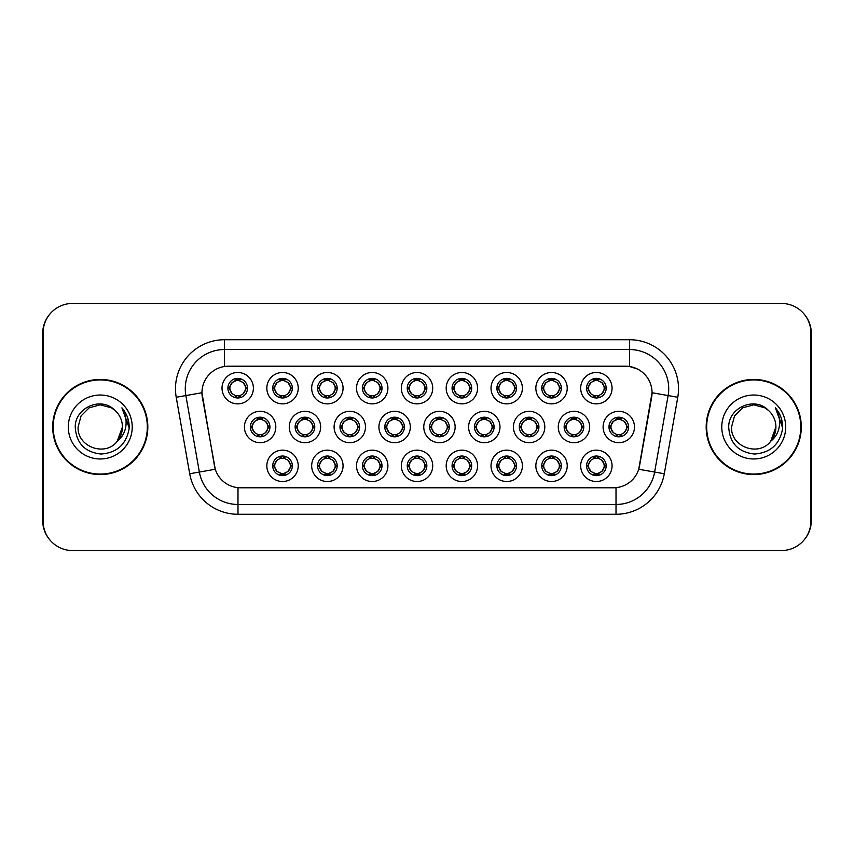 <?xml version="1.0" encoding="UTF-8"?>
<svg xmlns="http://www.w3.org/2000/svg" width="854" height="854" viewBox="0 0 854 854"><rect width="100%" height="100%" fill="white"/><g stroke="black" fill="none" stroke-linecap="round" stroke-linejoin="round"><path stroke-width="1.28" d="M298.227 465.836A15.692 15.692 0 0 1 282.535 481.517A15.692 15.692 0 0 1 266.843 465.836A15.692 15.692 0 0 1 282.535 450.143A15.692 15.692 0 0 1 298.227 465.836M272.736 465.836A9.81 9.81 0 0 0 282.535 475.635A9.81 9.81 0 0 0 292.346 465.836A9.81 9.81 0 0 0 282.535 456.025A9.81 9.81 0 0 0 272.736 465.836L273.792 465.836L277.134 471.525A7.846 7.846 0 0 1 277.134 460.146L273.792 465.836M432.722 465.836A15.692 15.692 0 0 1 417.04 481.517A15.692 15.692 0 0 1 401.348 465.836A15.692 15.692 0 0 1 417.04 450.143A15.692 15.692 0 0 1 432.722 465.836M407.23 465.836A9.81 9.81 0 0 0 417.04 475.635A9.81 9.81 0 0 0 426.84 465.836A9.81 9.81 0 0 0 417.04 456.025A9.81 9.81 0 0 0 407.23 465.836L408.297 465.836L411.639 471.525A7.846 7.846 0 0 1 411.639 460.146L408.297 465.836M477.557 465.836A15.692 15.692 0 0 1 461.875 481.517A15.692 15.692 0 0 1 446.183 465.836A15.692 15.692 0 0 1 461.875 450.143A15.692 15.692 0 0 1 477.557 465.836M452.065 465.836A9.81 9.81 0 0 0 461.875 475.635A9.81 9.81 0 0 0 471.675 465.836A9.81 9.81 0 0 0 461.875 456.025A9.81 9.81 0 0 0 452.065 465.836L453.122 465.836L456.474 471.525A7.846 7.846 0 0 1 456.474 460.146L453.122 465.836M522.392 465.836A15.692 15.692 0 0 1 506.7 481.517A15.692 15.692 0 0 1 491.018 465.836A15.692 15.692 0 0 1 506.7 450.143A15.692 15.692 0 0 1 522.392 465.836M496.9 465.836A9.81 9.81 0 0 0 506.7 475.635A9.81 9.81 0 0 0 516.51 465.836A9.81 9.81 0 0 0 506.7 456.025A9.81 9.81 0 0 0 496.9 465.836L497.957 465.836L501.298 471.525A7.846 7.846 0 0 1 501.298 460.146L497.957 465.836M387.897 465.836A15.692 15.692 0 0 1 372.205 481.517A15.692 15.692 0 0 1 356.513 465.836A15.692 15.692 0 0 1 372.205 450.143A15.692 15.692 0 0 1 387.897 465.836M362.395 465.836A9.81 9.81 0 0 0 372.205 475.635A9.81 9.81 0 0 0 382.005 465.836A9.81 9.81 0 0 0 372.205 456.025A9.81 9.81 0 0 0 362.395 465.836L363.462 465.836L366.804 471.525A7.846 7.846 0 0 1 366.804 460.146L363.462 465.836M343.062 465.836A15.692 15.692 0 0 1 327.37 481.517A15.692 15.692 0 0 1 311.678 465.836A15.692 15.692 0 0 1 327.37 450.143A15.692 15.692 0 0 1 343.062 465.836M317.56 465.836A9.81 9.81 0 0 0 327.37 475.635A9.81 9.81 0 0 0 337.181 465.836A9.81 9.81 0 0 0 327.37 456.025A9.81 9.81 0 0 0 317.56 465.836L318.627 465.836L321.969 471.525A7.846 7.846 0 0 1 321.969 460.146L318.627 465.836M567.227 465.836A15.692 15.692 0 0 1 551.535 481.517A15.692 15.692 0 0 1 535.842 465.836A15.692 15.692 0 0 1 551.535 450.143A15.692 15.692 0 0 1 567.227 465.836M541.735 465.836A9.81 9.81 0 0 0 551.535 475.635A9.81 9.81 0 0 0 561.345 465.836A9.81 9.81 0 0 0 551.535 456.025A9.81 9.81 0 0 0 541.735 465.836L542.792 465.836L546.133 471.525A7.846 7.846 0 0 1 546.133 460.146L542.792 465.836M612.062 465.836A15.692 15.692 0 0 1 596.37 481.517A15.692 15.692 0 0 1 580.677 465.836A15.692 15.692 0 0 1 596.37 450.143A15.692 15.692 0 0 1 612.062 465.836M586.559 465.836A9.81 9.81 0 0 0 596.37 475.635A9.81 9.81 0 0 0 606.18 465.836A9.81 9.81 0 0 0 596.37 456.025A9.81 9.81 0 0 0 586.559 465.836L587.627 465.836L590.968 471.525A7.846 7.846 0 0 1 590.968 460.146L587.627 465.836M275.81 427A15.692 15.692 0 0 1 260.118 442.692A15.692 15.692 0 0 1 244.425 427A15.692 15.692 0 0 1 260.118 411.308A15.692 15.692 0 0 1 275.81 427M250.318 427A9.81 9.81 0 0 0 260.118 436.81A9.81 9.81 0 0 0 269.928 427A9.81 9.81 0 0 0 260.118 417.19A9.81 9.81 0 0 0 250.318 427L251.375 427.011L254.716 432.69A7.846 7.846 0 0 1 254.727 421.3L251.375 427.011M320.645 427A15.692 15.692 0 0 1 304.953 442.692A15.692 15.692 0 0 1 289.26 427A15.692 15.692 0 0 1 304.953 411.308A15.692 15.692 0 0 1 320.645 427M295.142 427A9.81 9.81 0 0 0 304.953 436.81A9.81 9.81 0 0 0 314.763 427A9.81 9.81 0 0 0 304.953 417.19A9.81 9.81 0 0 0 295.142 427L296.21 427.011L299.551 432.69A7.846 7.846 0 0 1 299.562 421.3L296.21 427.011M455.139 427A15.692 15.692 0 0 1 439.458 442.692A15.692 15.692 0 0 1 423.765 427A15.692 15.692 0 0 1 439.458 411.308A15.692 15.692 0 0 1 455.139 427M429.647 427A9.81 9.81 0 0 0 439.458 436.81A9.81 9.81 0 0 0 449.257 427A9.81 9.81 0 0 0 439.458 417.19A9.81 9.81 0 0 0 429.647 427L430.715 427.011L434.056 432.69A7.846 7.846 0 0 1 434.067 421.3L430.715 427.011M365.48 427A15.692 15.692 0 0 1 349.788 442.692A15.692 15.692 0 0 1 334.095 427A15.692 15.692 0 0 1 349.788 411.308A15.692 15.692 0 0 1 365.48 427M339.977 427A9.81 9.81 0 0 0 349.788 436.81A9.81 9.81 0 0 0 359.598 427A9.81 9.81 0 0 0 349.788 417.19A9.81 9.81 0 0 0 339.977 427L341.045 427.011L344.386 432.69A7.846 7.846 0 0 1 344.397 421.3L341.045 427.011M410.315 427A15.692 15.692 0 0 1 394.623 442.692A15.692 15.692 0 0 1 378.93 427A15.692 15.692 0 0 1 394.623 411.308A15.692 15.692 0 0 1 410.315 427M384.812 427A9.81 9.81 0 0 0 394.623 436.81A9.81 9.81 0 0 0 404.422 427A9.81 9.81 0 0 0 394.623 417.19A9.81 9.81 0 0 0 384.812 427L385.88 427.011L389.221 432.69A7.846 7.846 0 0 1 389.232 421.3L385.88 427.011M589.644 427A15.692 15.692 0 0 1 573.952 442.692A15.692 15.692 0 0 1 558.26 427A15.692 15.692 0 0 1 573.952 411.308A15.692 15.692 0 0 1 589.644 427M564.152 427A9.81 9.81 0 0 0 573.952 436.81A9.81 9.81 0 0 0 583.762 427A9.81 9.81 0 0 0 573.952 417.19A9.81 9.81 0 0 0 564.152 427L565.209 427.011L568.55 432.69A7.846 7.846 0 0 1 568.561 421.3L565.209 427.011M544.809 427A15.692 15.692 0 0 1 529.117 442.692A15.692 15.692 0 0 1 513.435 427A15.692 15.692 0 0 1 529.117 411.308A15.692 15.692 0 0 1 544.809 427M519.317 427A9.81 9.81 0 0 0 529.117 436.81A9.81 9.81 0 0 0 538.927 427A9.81 9.81 0 0 0 529.117 417.19A9.81 9.81 0 0 0 519.317 427L520.374 427.011L523.716 432.69A7.846 7.846 0 0 1 523.726 421.3L520.374 427.011M499.974 427A15.692 15.692 0 0 1 484.282 442.692A15.692 15.692 0 0 1 468.6 427A15.692 15.692 0 0 1 484.282 411.308A15.692 15.692 0 0 1 499.974 427M474.482 427A9.81 9.81 0 0 0 484.282 436.81A9.81 9.81 0 0 0 494.092 427A9.81 9.81 0 0 0 484.282 417.19A9.81 9.81 0 0 0 474.482 427L475.539 427.011L478.891 432.69A7.846 7.846 0 0 1 478.902 421.3L475.539 427.011M634.479 427A15.692 15.692 0 0 1 618.787 442.692A15.692 15.692 0 0 1 603.095 427A15.692 15.692 0 0 1 618.787 411.308A15.692 15.692 0 0 1 634.479 427M608.977 427A9.81 9.81 0 0 0 618.787 436.81A9.81 9.81 0 0 0 628.597 427A9.81 9.81 0 0 0 618.787 417.19A9.81 9.81 0 0 0 608.977 427L610.044 427.011L613.385 432.69A7.846 7.846 0 0 1 613.396 421.3L610.044 427.011M567.227 388.164A15.692 15.692 0 0 1 551.535 403.857A15.692 15.692 0 0 1 535.842 388.164A15.692 15.692 0 0 1 551.535 372.483A15.692 15.692 0 0 1 567.227 388.164M541.735 388.164A9.81 9.81 0 0 0 551.535 397.975A9.81 9.81 0 0 0 561.345 388.164A9.81 9.81 0 0 0 551.535 378.365A9.81 9.81 0 0 0 541.735 388.164L542.792 388.186L546.133 393.854A7.846 7.846 0 0 1 546.144 382.464L542.792 388.186M522.392 388.164A15.692 15.692 0 0 1 506.7 403.857A15.692 15.692 0 0 1 491.018 388.164A15.692 15.692 0 0 1 506.7 372.483A15.692 15.692 0 0 1 522.392 388.164M496.9 388.164A9.81 9.81 0 0 0 506.7 397.975A9.81 9.81 0 0 0 516.51 388.164A9.81 9.81 0 0 0 506.7 378.365A9.81 9.81 0 0 0 496.9 388.164L497.957 388.186L501.298 393.854A7.846 7.846 0 0 1 501.319 382.464L497.957 388.186M477.557 388.164A15.692 15.692 0 0 1 461.875 403.857A15.692 15.692 0 0 1 446.183 388.164A15.692 15.692 0 0 1 461.875 372.483A15.692 15.692 0 0 1 477.557 388.164M452.065 388.164A9.81 9.81 0 0 0 461.875 397.975A9.81 9.81 0 0 0 471.675 388.164A9.81 9.81 0 0 0 461.875 378.365A9.81 9.81 0 0 0 452.065 388.164L453.122 388.186L456.474 393.854A7.846 7.846 0 0 1 456.484 382.464L453.122 388.186M432.722 388.164A15.692 15.692 0 0 1 417.04 403.857A15.692 15.692 0 0 1 401.348 388.164A15.692 15.692 0 0 1 417.04 372.483A15.692 15.692 0 0 1 432.722 388.164M407.23 388.164A9.81 9.81 0 0 0 417.04 397.975A9.81 9.81 0 0 0 426.84 388.164A9.81 9.81 0 0 0 417.04 378.365A9.81 9.81 0 0 0 407.23 388.164L408.297 388.186L411.639 393.854A7.846 7.846 0 0 1 411.649 382.464L408.297 388.186M387.897 388.164A15.692 15.692 0 0 1 372.205 403.857A15.692 15.692 0 0 1 356.513 388.164A15.692 15.692 0 0 1 372.205 372.483A15.692 15.692 0 0 1 387.897 388.164M362.395 388.164A9.81 9.81 0 0 0 372.205 397.975A9.81 9.81 0 0 0 382.005 388.164A9.81 9.81 0 0 0 372.205 378.365A9.81 9.81 0 0 0 362.395 388.164L363.462 388.186L366.804 393.854A7.846 7.846 0 0 1 366.814 382.464L363.462 388.186M343.062 388.164A15.692 15.692 0 0 1 327.37 403.857A15.692 15.692 0 0 1 311.678 388.164A15.692 15.692 0 0 1 327.37 372.483A15.692 15.692 0 0 1 343.062 388.164M317.56 388.164A9.81 9.81 0 0 0 327.37 397.975A9.81 9.81 0 0 0 337.181 388.164A9.81 9.81 0 0 0 327.37 378.365A9.81 9.81 0 0 0 317.56 388.164L318.627 388.186L321.969 393.854A7.846 7.846 0 0 1 321.979 382.464L318.627 388.186M298.227 388.164A15.692 15.692 0 0 1 282.535 403.857A15.692 15.692 0 0 1 266.843 388.164A15.692 15.692 0 0 1 282.535 372.483A15.692 15.692 0 0 1 298.227 388.164M272.736 388.164A9.81 9.81 0 0 0 282.535 397.975A9.81 9.81 0 0 0 292.346 388.164A9.81 9.81 0 0 0 282.535 378.365A9.81 9.81 0 0 0 272.736 388.164L273.792 388.186L277.134 393.854A7.846 7.846 0 0 1 277.144 382.464L273.792 388.186M253.392 388.164A15.692 15.692 0 0 1 237.7 403.857A15.692 15.692 0 0 1 222.019 388.164A15.692 15.692 0 0 1 237.7 372.483A15.692 15.692 0 0 1 253.392 388.164M227.901 388.164A9.81 9.81 0 0 0 237.7 397.975A9.81 9.81 0 0 0 247.511 388.164A9.81 9.81 0 0 0 237.7 378.365A9.81 9.81 0 0 0 227.901 388.164L228.957 388.186L232.299 393.854A7.846 7.846 0 0 1 232.309 382.464L228.957 388.186M612.062 388.164A15.692 15.692 0 0 1 596.37 403.857A15.692 15.692 0 0 1 580.677 388.164A15.692 15.692 0 0 1 596.37 372.483A15.692 15.692 0 0 1 612.062 388.164M586.559 388.164A9.81 9.81 0 0 0 596.37 397.975A9.81 9.81 0 0 0 606.18 388.164A9.81 9.81 0 0 0 596.37 378.365A9.81 9.81 0 0 0 586.559 388.164L587.627 388.186L590.968 393.854A7.846 7.846 0 0 1 590.979 382.464L587.627 388.186M189.705 473.756L176.223 397.27A49.03 49.03 0 0 1 224.506 339.721L629.494 339.721A49.03 49.03 0 0 1 677.777 397.27L664.295 473.756A49.03 49.03 0 0 1 616.012 514.279L237.988 514.279A49.03 49.03 0 0 1 189.705 473.756L215.272 469.252L202.355 397.281A26.474 26.474 0 0 1 228.424 366.206L625.576 366.206A26.474 26.474 0 0 1 651.645 397.281L639.539 465.921A26.474 26.474 0 0 1 613.471 487.794L240.529 487.794A26.474 26.474 0 0 1 214.461 465.921L201.95 392.733L185.873 395.573A39.22 39.22 0 0 1 224.506 349.532L629.494 349.532A39.22 39.22 0 0 1 668.127 395.573L654.634 472.059A39.22 39.22 0 0 1 616.012 504.468L237.988 504.468A39.22 39.22 0 0 1 199.366 472.059L185.873 395.573A39.22 39.22 0 0 1 185.275 388.751M52.702 427A47.557 47.557 0 0 0 100.26 474.557A47.557 47.557 0 0 0 147.817 427A47.557 47.557 0 0 0 100.26 379.443A47.557 47.557 0 0 0 52.702 427M706.183 427A47.557 47.557 0 0 0 753.74 474.557A47.557 47.557 0 0 0 801.298 427A47.557 47.557 0 0 0 753.74 379.443A47.557 47.557 0 0 0 706.183 427M224.506 339.721L224.506 366.494L625.576 366.206L629.494 366.494L637.479 369.024M201.95 392.68L202.238 388.751M613.471 487.794L240.529 487.794M677.777 397.27L652.05 392.733L638.728 469.252L664.295 473.756M639.539 465.921L639.379 466.754M214.621 466.754L214.461 465.921M810.905 332.857A29.42 29.42 0 0 0 781.485 303.448L72.515 303.448A29.42 29.42 0 0 0 43.095 332.857L43.095 521.143A29.42 29.42 0 0 0 72.515 550.552L781.485 550.552A29.42 29.42 0 0 0 810.905 521.143L810.905 332.857M49.34 314.731A29.42 29.42 0 0 0 42.7 333.348L42.7 520.652A29.42 29.42 0 0 0 49.34 539.269M804.66 539.269A29.42 29.42 0 0 0 811.3 520.652L811.3 333.348A29.42 29.42 0 0 0 804.66 314.731M604.216 388.164A7.846 7.846 0 0 1 601.771 393.854L605.112 388.164L601.771 382.475A7.846 7.846 0 0 1 604.216 388.164M596.797 378.375L596.711 380.329L598.376 380.585A7.846 7.846 0 0 1 598.43 380.596L599.241 378.792M593.103 381.033L596.028 380.329L595.996 379.603M595.943 378.375L596.028 380.329M598.302 378.557L597.202 380.372L598.056 378.503L597.202 380.372L601.771 382.475C604.995 386.275 604.995 390.064 601.771 393.854L598.43 395.733L594.074 395.669M598.302 397.783L597.48 395.936L598.43 395.733L599.241 397.548M597.48 395.936L598.056 397.825L597.48 395.936M594.437 397.783L595.537 395.968L594.683 397.825L595.537 395.968L594.309 395.733L593.498 397.548M594.437 378.557L595.27 380.404L590.968 382.475C587.744 386.264 587.744 390.064 590.968 393.854L594.309 395.733M595.27 380.404L594.683 378.503L595.27 380.404M626.633 427A7.846 7.846 0 0 1 624.189 432.69L627.53 427L624.189 421.31A7.846 7.846 0 0 1 626.633 427M619.214 417.2L619.129 419.165L620.783 419.41A7.846 7.846 0 0 1 620.847 419.431L621.659 417.627M615.52 419.869L618.445 419.165L618.413 418.428M618.36 417.2L618.445 419.165M620.719 417.382L619.62 419.197L620.474 417.339L619.62 419.197L624.189 421.31C627.412 425.111 627.412 428.9 624.189 432.69L620.847 434.569L616.492 434.505M620.719 436.618L619.887 434.771L620.847 434.569L621.659 436.373M619.887 434.771L620.474 436.661L619.887 434.771M616.855 436.618L617.954 434.803L617.1 436.661L617.954 434.803L616.727 434.569L615.915 436.373M616.855 417.382L617.688 419.229L613.385 421.31C610.162 425.1 610.162 428.889 613.385 432.69L616.727 434.569M617.688 419.229L617.1 417.339L617.688 419.229M598.302 475.443L597.48 473.596L601.771 471.525C604.995 467.736 604.995 463.935 601.771 460.146A7.846 7.846 0 0 1 601.76 471.536L605.112 465.814L601.771 460.146L598.43 458.267L599.241 456.452M595.943 475.625L596.028 473.671L594.373 473.415A7.846 7.846 0 0 1 594.309 473.404L593.498 475.208M599.636 472.967L596.711 473.671L596.743 474.397M596.797 475.625L596.711 473.671M594.437 475.443L595.537 473.628L594.683 475.497L595.537 473.628L590.968 471.525C587.744 467.725 587.744 463.935 590.968 460.146L594.309 458.267L593.498 456.452M594.437 456.217L595.27 458.064L594.309 458.267M595.27 458.064L594.683 456.175L595.27 458.064M594.277 458.267L598.665 458.331M598.302 456.217L597.202 458.032L598.056 456.175L597.202 458.032L598.43 458.267M597.48 473.596L598.056 475.497L597.48 473.596M147.326 427A47.066 47.066 0 0 0 100.26 379.934A47.066 47.066 0 0 0 53.194 427A47.066 47.066 0 0 0 100.26 474.066A47.066 47.066 0 0 0 147.326 427M114.788 410.251C101.178 395.989 74.992 407.742 75.237 427C76.23 443.183 84.813 452.193 100.975 454.029C116.891 452.866 126.275 444.411 129.125 428.665L129.167 427C129.093 419.73 126.67 413.347 121.908 407.849C125.527 413.784 126.808 420.168 125.73 427C124.705 432.818 121.876 437.558 117.254 441.24C105.48 457.146 76.945 446.973 78.098 427L81.066 415.919L89.179 407.806L100.26 404.828L111.34 407.806L114.788 410.251A22.172 22.172 0 0 1 122.432 427L117.254 441.24A22.172 22.172 0 0 0 122.432 427L117.19 441.315M68.288 427A31.972 31.972 0 0 0 100.26 458.972A31.972 31.972 0 0 0 132.231 427A31.972 31.972 0 0 0 100.26 395.028A31.972 31.972 0 0 0 68.288 427M121.908 407.849L129.157 427.843L127.812 418.246L129.157 427.843L127.812 418.246L129.157 427.843L122.133 408.095M127.812 418.246L129.167 427M800.806 427A47.066 47.066 0 0 0 753.74 379.934A47.066 47.066 0 0 0 706.674 427A47.066 47.066 0 0 0 753.74 474.066A47.066 47.066 0 0 0 800.806 427M768.258 410.251C754.658 395.989 728.462 407.742 728.708 427C729.711 443.183 738.294 452.193 754.456 454.029C770.361 452.866 779.745 444.411 782.595 428.665L782.648 427C782.563 419.73 780.15 413.347 775.389 407.849C779.008 413.784 780.278 420.168 779.211 427C778.175 432.818 775.347 437.558 770.724 441.24C758.96 457.146 730.416 446.973 731.568 427L734.536 415.919L742.66 407.806L753.74 404.828L764.821 407.806L768.258 410.251A22.172 22.172 0 0 1 775.902 427L770.724 441.24A22.172 22.172 0 0 0 775.902 427L770.671 441.315M721.769 427A31.972 31.972 0 0 0 753.74 458.972A31.972 31.972 0 0 0 785.712 427A31.972 31.972 0 0 0 753.74 395.028A31.972 31.972 0 0 0 721.769 427M775.389 407.849L782.638 427.843L781.293 418.246L782.638 427.843L781.293 418.246L782.638 427.843L775.603 408.095L782.638 427.843L781.293 418.246M775.603 408.095L782.638 427.843L775.816 408.34M559.381 388.164A7.846 7.846 0 0 1 556.936 393.854L560.277 388.164L556.936 382.475A7.846 7.846 0 0 1 559.381 388.164M551.962 378.375L551.876 380.329L553.541 380.585A7.846 7.846 0 0 1 553.595 380.596L554.406 378.792M548.268 381.033L551.193 380.329L551.161 379.603M551.108 378.375L551.193 380.329M553.467 378.557L552.367 380.372L556.936 382.475C560.16 386.275 560.16 390.064 556.936 393.854L553.595 395.733L549.239 395.669M553.467 397.783L552.645 395.936L553.595 395.733L554.406 397.548M552.645 395.936L553.221 397.825L552.645 395.936M549.613 397.783L550.713 395.968L549.474 395.733L548.674 397.548M549.613 378.557L550.435 380.404L546.133 382.475C542.909 386.264 542.909 390.064 546.133 393.854L549.474 395.733M550.435 380.404L549.848 378.503L550.435 380.404M514.546 388.164A7.846 7.846 0 0 1 512.101 393.854L515.453 388.164L512.101 382.475A7.846 7.846 0 0 1 514.546 388.164M507.127 378.375L507.041 380.329L508.706 380.585A7.846 7.846 0 0 1 508.76 380.596L509.571 378.792M503.433 381.033L506.358 380.329L506.326 379.603M506.273 378.375L506.358 380.329M508.632 378.557L507.532 380.372L512.101 382.475C515.336 386.275 515.336 390.064 512.101 393.854L508.76 395.733L504.415 395.669M508.632 397.783L507.81 395.936L508.76 395.733L509.571 397.548M507.81 395.936L508.397 397.825L507.81 395.936M504.778 397.783L505.878 395.968L504.639 395.733L503.839 397.548M504.778 378.557L505.6 380.404L501.298 382.475C498.074 386.264 498.074 390.064 501.298 393.854L504.639 395.733M505.6 380.404L505.013 378.503L505.6 380.404M469.711 388.164A7.846 7.846 0 0 1 467.277 393.854L470.618 388.164L467.277 382.475A7.846 7.846 0 0 1 469.711 388.164M462.302 378.375L462.217 380.329L463.871 380.585A7.846 7.846 0 0 1 463.935 380.596L464.736 378.792M458.598 381.033L461.523 380.329L461.502 379.603M461.438 378.375L461.523 380.329M463.797 378.557L462.697 380.372L467.277 382.475C470.501 386.275 470.501 390.064 467.277 393.854L463.935 395.733L464.736 397.548M463.797 397.783L462.975 395.936L463.935 395.733M462.975 395.936L463.562 397.825L462.975 395.936M463.968 395.733L459.58 395.669M459.943 397.783L461.043 395.968L459.815 395.733L459.004 397.548M459.943 378.557L460.765 380.404L456.474 382.475C453.239 386.264 453.239 390.064 456.474 393.854L459.815 395.733M460.765 380.404L460.178 378.503L460.765 380.404M424.886 388.164A7.846 7.846 0 0 1 422.442 393.854L425.783 388.164L422.442 382.475A7.846 7.846 0 0 1 424.886 388.164M417.467 378.375L417.382 380.329L419.036 380.585A7.846 7.846 0 0 1 419.1 380.596L419.901 378.792M413.763 381.033L416.699 380.329L416.667 379.603M416.613 378.375L416.699 380.329M418.962 378.557L417.862 380.372L422.442 382.475C425.666 386.275 425.666 390.064 422.442 393.854L419.1 395.733L419.901 397.548M418.962 397.783L418.14 395.936L419.1 395.733M418.14 395.936L418.727 397.825L418.14 395.936M419.133 395.733L414.745 395.669M415.108 397.783L416.208 395.968L414.98 395.733L414.169 397.548M415.108 378.557L415.93 380.404L411.639 382.475C408.415 386.264 408.415 390.064 411.639 393.854L414.98 395.733M415.93 380.404L415.354 378.503L415.93 380.404M553.467 475.443L552.645 473.596L556.936 471.525C560.16 467.736 560.16 463.935 556.936 460.146A7.846 7.846 0 0 1 556.925 471.536L560.277 465.814L556.936 460.146L553.595 458.267L554.406 456.452M551.108 475.625L551.193 473.671L549.538 473.415A7.846 7.846 0 0 1 549.474 473.404L548.674 475.208M554.812 472.967L551.876 473.671L551.908 474.397M551.962 475.625L551.876 473.671M549.613 475.443L550.713 473.628L546.133 471.525C542.909 467.725 542.909 463.935 546.133 460.146L549.474 458.267L548.674 456.452M549.613 456.217L550.435 458.064L549.474 458.267M550.435 458.064L549.848 456.175L550.435 458.064M549.442 458.267L553.83 458.331M553.467 456.217L552.367 458.032L553.595 458.267M552.645 473.596L553.221 475.497L552.645 473.596M508.632 475.443L507.81 473.596L512.101 471.525C515.336 467.736 515.336 463.935 512.101 460.146A7.846 7.846 0 0 1 512.09 471.536L515.453 465.814L512.101 460.146L508.76 458.267L509.571 456.452M506.273 475.625L506.358 473.671L504.703 473.415A7.846 7.846 0 0 1 504.639 473.404L503.839 475.208M509.977 472.967L507.041 473.671L507.073 474.397M507.127 475.625L507.041 473.671M504.778 475.443L505.878 473.628L501.298 471.525C498.074 467.725 498.074 463.935 501.298 460.146L504.639 458.267L503.839 456.452M504.778 456.217L505.6 458.064L504.639 458.267M505.6 458.064L505.013 456.175L505.6 458.064M504.607 458.267L508.995 458.331M508.632 456.217L507.532 458.032L508.76 458.267M507.81 473.596L508.397 475.497L507.81 473.596M463.797 456.217L462.975 458.064L467.277 460.146C470.501 463.935 470.501 467.736 467.277 471.525L470.618 465.814L467.277 460.146A7.846 7.846 0 0 1 467.255 471.536A7.846 7.846 0 0 0 469.711 465.836M461.438 475.625L461.534 473.671L459.868 473.415A7.846 7.846 0 0 1 459.815 473.404L459.004 475.208M465.142 472.967L462.217 473.671L462.249 474.397M462.302 475.625L462.217 473.671M459.943 475.443L461.043 473.628L456.474 471.525C453.239 467.725 453.239 463.935 456.474 460.146L459.815 458.267L459.004 456.452M459.943 456.217L460.765 458.064L459.815 458.267M460.765 458.064L460.178 456.175L460.765 458.064M459.772 458.267L464.16 458.331M462.975 458.064L463.562 456.175L462.975 458.064M463.797 475.443L462.975 473.596L467.277 471.525M462.975 473.596L463.562 475.497L462.975 473.596M418.962 456.217L418.14 458.064L422.442 460.146C425.666 463.935 425.666 467.736 422.442 471.525L425.783 465.814L422.442 460.146A7.846 7.846 0 0 1 422.431 471.536A7.846 7.846 0 0 0 424.886 465.836M416.613 475.625L416.699 473.671L415.033 473.415A7.846 7.846 0 0 1 414.98 473.404L414.169 475.208M420.307 472.967L417.382 473.671L417.414 474.397M417.467 475.625L417.382 473.671M415.108 475.443L416.208 473.628L411.639 471.525C408.415 467.725 408.415 463.935 411.639 460.146L414.98 458.267L414.169 456.452M415.108 456.217L415.93 458.064L414.98 458.267M415.93 458.064L415.354 456.175L415.93 458.064M414.948 458.267L419.335 458.331M418.14 458.064L418.727 456.175L418.14 458.064M418.962 475.443L418.14 473.596L422.442 471.525M418.14 473.596L418.727 475.497L418.14 473.596M581.798 427A7.846 7.846 0 0 1 579.354 432.69L582.695 427L579.354 421.31A7.846 7.846 0 0 1 581.798 427M574.379 417.2L574.294 419.165L575.959 419.41A7.846 7.846 0 0 1 576.012 419.431L576.824 417.627M570.685 419.869L573.61 419.165L573.578 418.428M573.525 417.2L573.61 419.165M575.884 417.382L574.785 419.197L579.354 421.31C582.577 425.111 582.577 428.9 579.354 432.69L576.012 434.569L571.657 434.505M575.884 436.618L575.062 434.771L576.012 434.569L576.824 436.373M575.062 434.771L575.639 436.661L575.062 434.771M572.02 436.618L573.119 434.803L572.265 436.661L573.119 434.803L571.892 434.569L571.08 436.373M572.02 417.382L572.853 419.229L568.55 421.31C565.327 425.1 565.327 428.889 568.55 432.69L571.892 434.569M572.853 419.229L572.265 417.339L572.853 419.229M536.963 427A7.846 7.846 0 0 1 534.519 432.69L537.86 427L534.519 421.31A7.846 7.846 0 0 1 536.963 427M529.544 417.2L529.459 419.165L531.124 419.41A7.846 7.846 0 0 1 531.177 419.431L531.989 417.627M525.851 419.869L528.775 419.165L528.743 418.428M528.69 417.2L528.775 419.165M531.049 417.382L529.95 419.197L534.519 421.31C537.742 425.111 537.742 428.9 534.519 432.69L531.177 434.569L526.822 434.505M531.049 436.618L530.227 434.771L531.177 434.569L531.989 436.373M530.227 434.771L530.814 436.661L530.227 434.771M527.196 436.618L528.295 434.803L527.057 434.569L526.256 436.373M527.196 417.382L528.018 419.229L523.716 421.31C520.492 425.1 520.492 428.889 523.716 432.69L527.057 434.569M528.018 419.229L527.43 417.339L528.018 419.229M492.128 427A7.846 7.846 0 0 1 489.684 432.69L493.036 427L489.684 421.31A7.846 7.846 0 0 1 492.128 427M484.72 417.2L484.634 419.165L486.289 419.41A7.846 7.846 0 0 1 486.353 419.431L487.154 417.627M481.015 419.869L483.94 419.165L483.908 418.428M483.855 417.2L483.94 419.165M486.214 417.382L485.115 419.197L489.684 421.31C492.918 425.111 492.918 428.9 489.684 432.69L486.353 434.569L487.154 436.373M486.214 436.618L485.392 434.771L486.353 434.569M485.392 434.771L485.979 436.661L485.392 434.771M486.385 434.558L481.998 434.505M482.361 436.618L483.46 434.803L482.222 434.569L481.421 436.373M482.361 417.382L483.183 419.229L478.88 421.31C475.657 425.1 475.657 428.889 478.891 432.69L482.222 434.569M483.183 419.229L482.595 417.339L483.183 419.229M447.304 427A7.846 7.846 0 0 1 444.859 432.69L448.201 427L444.859 421.31A7.846 7.846 0 0 1 447.304 427M439.885 417.2L439.799 419.165L441.454 419.41A7.846 7.846 0 0 1 441.518 419.431L442.319 417.627M436.18 419.869L439.116 419.165L439.084 418.428M439.031 417.2L439.116 419.165M441.379 417.382L440.28 419.197L444.859 421.31C448.083 425.111 448.083 428.9 444.859 432.69L441.518 434.569L442.319 436.373M441.379 436.618L440.557 434.771L441.518 434.569M440.557 434.771L441.144 436.661L440.557 434.771M441.55 434.558L437.163 434.505M437.526 436.618L438.625 434.803L437.397 434.569L436.586 436.373M437.526 417.382L438.348 419.229L434.056 421.31C430.822 425.1 430.822 428.889 434.056 432.69L437.397 434.569M438.348 419.229L437.76 417.339L438.348 419.229M380.051 388.164A7.846 7.846 0 0 1 377.607 393.854L380.948 388.164L377.607 382.475A7.846 7.846 0 0 1 380.051 388.164M372.632 378.375L372.547 380.329L374.201 380.585A7.846 7.846 0 0 1 374.265 380.596L375.077 378.792M368.939 381.033L371.864 380.329L371.832 379.603M371.778 378.375L371.864 380.329M374.137 378.557L373.038 380.372L373.892 378.503L373.038 380.372L377.607 382.475C380.831 386.275 380.831 390.064 377.607 393.854L374.265 395.733L375.077 397.548M374.137 397.783L373.305 395.936L374.265 395.733M373.305 395.936L373.892 397.825L373.305 395.936M374.298 395.733L369.91 395.669M370.273 397.783L371.373 395.968L370.145 395.733L369.334 397.548M370.273 378.557L371.095 380.404L366.804 382.475C363.58 386.264 363.58 390.064 366.804 393.854L370.145 395.733M371.095 380.404L370.519 378.503L371.095 380.404M335.216 388.164A7.846 7.846 0 0 1 332.772 393.854L336.113 388.164L332.772 382.475A7.846 7.846 0 0 1 335.216 388.164M327.797 378.375L327.712 380.329L329.366 380.585A7.846 7.846 0 0 1 329.43 380.596L330.242 378.792M324.104 381.033L327.029 380.329L326.997 379.603M326.943 378.375L327.029 380.329M329.302 378.557L328.203 380.372L329.057 378.503L328.203 380.372L332.772 382.475C335.996 386.275 335.996 390.064 332.772 393.854L329.43 395.733L330.242 397.548M329.302 397.783L328.47 395.936L329.43 395.733M328.47 395.936L329.057 397.825L328.47 395.936M329.463 395.733L325.075 395.669M325.438 397.783L326.538 395.968L325.684 397.825L326.538 395.968L325.31 395.733L324.499 397.548M325.438 378.557L326.271 380.404L321.969 382.475C318.745 386.264 318.745 390.064 321.969 393.854L325.31 395.733M326.271 380.404L325.684 378.503L326.271 380.404M290.381 388.164A7.846 7.846 0 0 1 287.937 393.854L291.278 388.164L287.937 382.475A7.846 7.846 0 0 1 290.381 388.164M282.962 378.375L282.877 380.329L284.542 380.585A7.846 7.846 0 0 1 284.596 380.596L285.407 378.792M279.269 381.033L282.194 380.329L282.162 379.603M282.108 378.375L282.194 380.329M284.467 378.557L283.368 380.372L287.937 382.475C291.161 386.275 291.161 390.064 287.937 393.854L284.596 395.733L285.407 397.548M284.467 397.783L283.645 395.936L284.596 395.733M283.645 395.936L284.222 397.825L283.645 395.936M284.628 395.733L280.24 395.669M280.603 397.783L281.703 395.968L280.849 397.825L281.703 395.968L280.475 395.733L279.664 397.548M280.603 378.557L281.436 380.404L277.134 382.475C273.91 386.264 273.91 390.064 277.134 393.854L280.475 395.733M281.436 380.404L280.849 378.503L281.436 380.404M245.546 388.164A7.846 7.846 0 0 1 243.102 393.854L246.443 388.164L243.102 382.475A7.846 7.846 0 0 1 245.546 388.164M238.127 378.375L238.042 380.329L239.707 380.585A7.846 7.846 0 0 1 239.76 380.596L240.572 378.792M234.434 381.033L237.359 380.329L237.327 379.603M237.273 378.375L237.359 380.329M239.632 378.557L238.533 380.372L243.102 382.475C246.326 386.275 246.326 390.064 243.102 393.854L239.76 395.733L240.572 397.548M239.632 397.783L238.81 395.936L239.76 395.733M238.81 395.936L239.398 397.825L238.81 395.936M239.793 395.733L235.405 395.669M235.779 397.783L236.878 395.968L235.64 395.733L234.839 397.548M235.779 378.557L236.601 380.404L232.299 382.475C229.075 386.264 229.075 390.064 232.299 393.854L235.64 395.733M236.601 380.404L236.014 378.503L236.601 380.404M402.469 427A7.846 7.846 0 0 1 400.024 432.69L403.366 427L400.024 421.31A7.846 7.846 0 0 1 402.469 427M395.05 417.2L394.964 419.165L396.619 419.41A7.846 7.846 0 0 1 396.683 419.431L397.484 417.627M391.345 419.869L394.281 419.165L394.249 418.428M394.196 417.2L394.281 419.165M396.555 417.382L395.445 419.197L400.024 421.31C403.248 425.111 403.248 428.9 400.024 432.69L396.683 434.569L397.484 436.373M396.555 436.618L395.722 434.771L396.683 434.569M395.722 434.771L396.309 436.661L395.722 434.771M396.715 434.558L392.328 434.505M392.691 436.618L393.79 434.803L392.562 434.569L391.751 436.373M392.691 417.382L393.513 419.229L389.221 421.31C385.997 425.1 385.997 428.889 389.221 432.69L392.562 434.569M393.513 419.229L392.936 417.339L393.513 419.229M357.634 427A7.846 7.846 0 0 1 355.189 432.69L358.531 427L355.189 421.31A7.846 7.846 0 0 1 357.634 427M350.215 417.2L350.129 419.165L351.784 419.41A7.846 7.846 0 0 1 351.848 419.431L352.659 417.627M346.521 419.869L349.446 419.165L349.414 418.428M349.361 417.2L349.446 419.165M351.72 417.382L350.62 419.197L351.474 417.339L350.62 419.197L355.189 421.31C358.413 425.111 358.413 428.9 355.189 432.69L351.848 434.569L352.659 436.373M351.72 436.618L350.887 434.771L351.848 434.569M350.887 434.771L351.474 436.661L350.887 434.771M351.88 434.558L347.493 434.505M347.856 436.618L348.955 434.803L348.101 436.661L348.955 434.803L347.727 434.569L346.916 436.373M347.856 417.382L348.688 419.229L344.386 421.31C341.162 425.1 341.162 428.889 344.386 432.69L347.727 434.569M348.688 419.229L348.101 417.339L348.688 419.229M312.799 427A7.846 7.846 0 0 1 310.354 432.69L313.696 427L310.354 421.31A7.846 7.846 0 0 1 312.799 427M305.38 417.2L305.294 419.165L306.96 419.41A7.846 7.846 0 0 1 307.013 419.431L307.824 417.627M301.686 419.869L304.611 419.165L304.579 418.428M304.526 417.2L304.611 419.165M306.885 417.382L305.785 419.197L306.639 417.339L305.785 419.197L310.354 421.31C313.578 425.111 313.578 428.9 310.354 432.69L307.013 434.569L307.824 436.373M306.885 436.618L306.063 434.771L307.013 434.569M306.063 434.771L306.639 436.661L306.063 434.771M307.045 434.558L302.658 434.505M303.021 436.618L304.12 434.803L303.266 436.661L304.12 434.803L302.892 434.569L302.081 436.373M303.021 417.382L303.853 419.229L299.551 421.31C296.327 425.1 296.327 428.889 299.551 432.69L302.892 434.569M303.853 419.229L303.266 417.339L303.853 419.229M267.964 427A7.846 7.846 0 0 1 265.519 432.69L268.861 427L265.519 421.31A7.846 7.846 0 0 1 267.964 427M260.545 417.2L260.459 419.165L262.125 419.41A7.846 7.846 0 0 1 262.178 419.431L262.989 417.627M256.851 419.869L259.776 419.165L259.744 418.428M259.691 417.2L259.776 419.165M262.05 417.382L260.95 419.197L265.519 421.31C268.743 425.111 268.743 428.9 265.519 432.69L262.178 434.569L262.989 436.373M262.05 436.618L261.228 434.771L262.178 434.569M261.228 434.771L261.804 436.661L261.228 434.771M262.21 434.558L257.823 434.505M258.196 436.618L259.296 434.803L258.057 434.569L257.257 436.373M258.196 417.382L259.018 419.229L254.716 421.31C251.492 425.1 251.492 428.889 254.716 432.69L258.057 434.569M259.018 419.229L258.431 417.339L259.018 419.229M374.137 456.217L373.305 458.064L377.607 460.146C380.831 463.935 380.831 467.736 377.607 471.525L380.948 465.814L377.607 460.146A7.846 7.846 0 0 1 377.596 471.536A7.846 7.846 0 0 0 380.051 465.836M371.778 475.625L371.864 473.671L370.198 473.415A7.846 7.846 0 0 1 370.145 473.404L369.334 475.208M375.472 472.967L372.547 473.671L372.579 474.397M372.632 475.625L372.547 473.671M370.273 475.443L371.373 473.628L366.804 471.525C363.58 467.725 363.58 463.935 366.804 460.146L370.145 458.267L369.334 456.452M370.273 456.217L371.095 458.064L370.145 458.267M371.095 458.064L370.519 456.175L371.095 458.064M370.113 458.267L374.5 458.331M373.305 458.064L373.892 456.175L373.305 458.064M374.137 475.443L373.305 473.596L377.607 471.525M373.305 473.596L373.892 475.497L373.305 473.596M329.302 456.217L328.47 458.064L332.772 460.146C335.996 463.935 335.996 467.736 332.772 471.525L336.113 465.814L332.772 460.146A7.846 7.846 0 0 1 332.761 471.536A7.846 7.846 0 0 0 335.216 465.836M326.943 475.625L327.029 473.671L325.374 473.415A7.846 7.846 0 0 1 325.31 473.404L324.499 475.208M330.637 472.967L327.712 473.671L327.744 474.397M327.797 475.625L327.712 473.671M325.438 475.443L326.538 473.628L325.684 475.497L326.538 473.628L321.969 471.525C318.745 467.725 318.745 463.935 321.969 460.146L325.31 458.267L324.499 456.452M325.438 456.217L326.271 458.064L325.31 458.267M326.271 458.064L325.684 456.175L326.271 458.064M325.278 458.267L329.665 458.331M328.47 458.064L329.057 456.175L328.47 458.064M329.302 475.443L328.47 473.596L332.772 471.525M328.47 473.596L329.057 475.497L328.47 473.596M284.467 456.217L283.645 458.064L287.937 460.146C291.161 463.935 291.161 467.736 287.937 471.525L291.278 465.814L287.937 460.146A7.846 7.846 0 0 1 287.926 471.536A7.846 7.846 0 0 0 290.381 465.836M282.108 475.625L282.194 473.671L280.539 473.415A7.846 7.846 0 0 1 280.475 473.404L279.664 475.208M285.802 472.967L282.877 473.671L282.909 474.397M282.962 475.625L282.877 473.671M280.603 475.443L281.703 473.628L280.849 475.497L281.703 473.628L277.134 471.525C273.91 467.725 273.91 463.935 277.134 460.146L280.475 458.267L279.664 456.452M280.603 456.217L281.436 458.064L280.475 458.267M281.436 458.064L280.849 456.175L281.436 458.064M280.443 458.267L284.83 458.331M283.645 458.064L284.222 456.175L283.645 458.064M284.467 475.443L283.645 473.596L287.937 471.525M283.645 473.596L284.222 475.497L283.645 473.596M629.494 339.721L629.494 366.494M616.012 487.677L616.012 514.279M237.988 514.279L237.988 487.677M176.223 397.27L185.873 395.573M588.523 388.164A7.846 7.846 0 0 1 590.979 382.464M605.112 388.164L606.18 388.164M594.309 380.596L593.498 378.792M610.941 427A7.846 7.846 0 0 1 613.396 421.3M627.53 427L628.597 427M616.727 419.431L615.915 417.627M604.216 465.836A7.846 7.846 0 0 1 601.76 471.536M606.18 465.846L605.112 465.814M598.43 473.404L599.241 475.208M543.688 388.164A7.846 7.846 0 0 1 546.144 382.464M560.277 388.164L561.345 388.164M549.474 380.596L548.674 378.792M498.864 388.164A7.846 7.846 0 0 1 501.319 382.464M515.453 388.164L516.51 388.164M504.639 380.596L503.839 378.792M454.029 388.164A7.846 7.846 0 0 1 456.484 382.464M470.618 388.164L471.675 388.164M459.815 380.596L459.004 378.792M409.194 388.164A7.846 7.846 0 0 1 411.649 382.464M425.783 388.164L426.84 388.164M414.98 380.596L414.169 378.792M559.381 465.836A7.846 7.846 0 0 1 556.925 471.536M561.345 465.846L560.277 465.814M553.595 473.404L554.406 475.208M514.546 465.836A7.846 7.846 0 0 1 512.09 471.536M516.51 465.846L515.453 465.814M508.76 473.404L509.571 475.208M471.675 465.846L470.618 465.814M463.935 473.404L464.736 475.208M463.935 458.267L464.736 456.452M426.84 465.846L425.783 465.814M419.1 473.404L419.901 475.208M419.1 458.267L419.901 456.452M566.106 427A7.846 7.846 0 0 1 568.561 421.3M582.695 427L583.762 427M571.892 419.431L571.08 417.627M521.271 427A7.846 7.846 0 0 1 523.726 421.3M537.86 427L538.927 427M527.057 419.431L526.256 417.627M476.447 427A7.846 7.846 0 0 1 478.902 421.3M493.036 427L494.092 427M482.222 419.431L481.421 417.627M431.612 427A7.846 7.846 0 0 1 434.067 421.3M448.201 427L449.257 427M437.397 419.431L436.586 417.627M364.359 388.164A7.846 7.846 0 0 1 366.814 382.464M380.948 388.164L382.005 388.164M370.145 380.596L369.334 378.792M319.524 388.164A7.846 7.846 0 0 1 321.979 382.464M336.113 388.164L337.181 388.164M325.31 380.596L324.499 378.792M274.689 388.164A7.846 7.846 0 0 1 277.144 382.464M291.278 388.164L292.346 388.164M280.475 380.596L279.664 378.792M229.854 388.164A7.846 7.846 0 0 1 232.309 382.464M246.443 388.164L247.511 388.164M235.64 380.596L234.839 378.792M386.777 427A7.846 7.846 0 0 1 389.232 421.3M403.366 427L404.422 427M392.562 419.431L391.751 417.627M341.942 427A7.846 7.846 0 0 1 344.397 421.3M358.531 427L359.598 427M347.727 419.431L346.916 417.627M297.107 427A7.846 7.846 0 0 1 299.562 421.3M313.696 427L314.763 427M302.892 419.431L302.081 417.627M252.272 427A7.846 7.846 0 0 1 254.727 421.3M268.861 427L269.928 427M258.057 419.431L257.257 417.627M382.005 465.846L380.948 465.814M374.265 473.404L375.077 475.208M374.265 458.267L375.077 456.452M337.181 465.846L336.113 465.814M329.43 473.404L330.242 475.208M329.43 458.267L330.242 456.452M292.346 465.846L291.278 465.814M284.596 473.404L285.407 475.208M284.596 458.267L285.407 456.452"/></g></svg>
